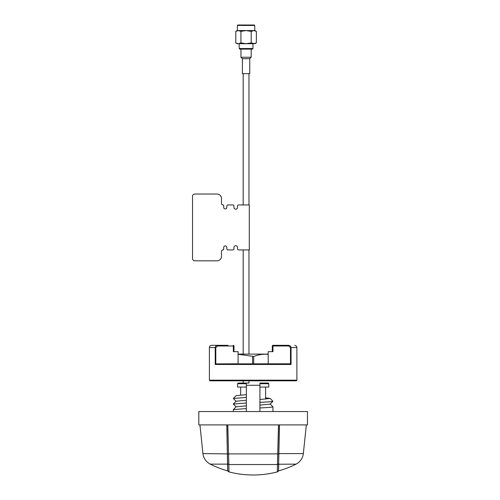 <?xml version="1.0" encoding="UTF-8"?>
<svg xmlns="http://www.w3.org/2000/svg" width="500" height="500" viewBox="0 0 500 500"><rect width="100%" height="100%" fill="white"/><g stroke="black" fill="none" stroke-linecap="round" stroke-linejoin="round"><path stroke-width="0.75" d="M210.225 464.131A95.381 95.381 0 0 0 227.688 470.875L226.788 424.906L227.794 424.906L228.844 464.538L277.438 464.538L278.488 424.906L279.387 424.906L278.606 463.644A1.781 1.638 -179 0 1 277.438 464.538L277.312 471.906A1.781 1.781 0 0 0 278.456 470.988L277.312 471.906A96.05 96.05 0 0 1 228.969 471.906A1.781 1.781 0 0 1 227.831 470.988L227.575 464.131L210.225 464.131A13.356 13.356 0 0 1 202.95 453.6L199.931 424.906M279.494 424.906L278.488 470.938M278.569 464.237L296.062 464.131A95.381 95.381 0 0 1 278.594 470.875L278.738 463.544M279 453.894L227.387 453.913L227.675 463.644A1.781 1.638 -1 0 0 228.844 464.538L228.969 471.906L227.794 470.938M296.062 464.131A13.356 13.356 0 0 0 303.331 453.6L278.9 453.612M303.331 453.6L306.35 424.906M227.288 453.894L202.95 453.6M227.544 463.544L227.712 464.237M307.462 411.55L198.819 411.55L198.819 424.906L307.462 424.906L307.462 411.55M270.15 404.025L272.956 406.856L272.956 411.55M272.956 406.856C272.719 407.194 268.381 407.556 259.931 407.938L259.931 411.55M265.606 397.819L270.15 398.438L272.956 401.275C272.719 401.631 268.381 401.994 259.931 402.375L259.931 407.938M272.956 401.262C272.719 401.606 268.381 401.969 259.931 402.35L259.931 402.375M270.15 398.438L259.931 399.513L259.931 402.35M259.931 383.056L259.931 387.062L268.794 387.062L268.738 383.713A0.669 0.669 0 0 0 268.069 383.056L259.931 383.056L259.931 383.713L259.931 383.056L264.181 383.056M264.669 383.056L266.825 383.056M267.538 383.056L268.069 383.056M272.956 401.287L270.15 404.119L259.931 405.1M259.931 387.062L259.931 399.513M246.35 411.55L246.35 408.562L233.35 409.606L233.325 411.55M233.35 409.606L236.131 406.819L246.35 405.831L246.35 402.975L233.331 404.069M246.35 408.562L246.35 405.831M236.131 406.912L233.325 404.081L246.35 402.994M233.35 404.019L236.131 401.231L246.35 400.244L246.35 397.388L233.331 398.481M246.35 402.975L246.35 400.244M236.131 401.325L233.325 398.494L246.35 397.406M233.35 398.431L236.131 395.644L246.35 394.656L246.35 387.062L237.488 387.062L237.544 383.713L246.35 383.713L246.35 383.056L238.212 383.056L243.181 383.056L243.181 380.825M246.35 397.388L246.35 394.656M246.35 387.062L246.35 383.713M265.606 399.15L265.606 387.062M259.931 385.281L246.35 385.281M240.675 395.019L240.675 387.062M246.35 383.056L248.969 383.056L248.969 380.825M242.4 58.694L242.4 73.669L249.744 73.669L249.744 58.694L251.194 57.244L240.95 57.244L242.4 58.694L249.744 58.694M242.844 204.95L249.3 204.95L249.3 249.925L238.619 249.925A1.113 1.113 0 0 1 237.506 248.806L237.506 247.475A1.781 1.781 0 0 0 235.725 245.694A1.781 1.781 0 0 0 233.944 247.475L233.944 248.806A1.113 1.113 0 0 1 232.831 249.925L227.938 249.925A1.113 1.113 0 0 1 226.825 248.806L226.825 247.475A1.556 1.556 0 0 0 225.263 245.912A1.556 1.556 0 0 0 223.706 247.475L223.706 249.256A0.669 0.669 0 0 1 223.038 249.925A1.556 1.556 0 0 0 221.481 251.481L221.481 256.375A4.45 4.45 0 0 1 217.025 260.831L194.762 260.831A2.225 2.225 0 0 1 192.537 258.6L192.537 196.269A2.225 2.225 0 0 1 194.762 194.044L217.025 194.044A4.45 4.45 0 0 1 221.481 198.5L221.481 203.394A1.556 1.556 0 0 0 223.038 204.95A0.669 0.669 0 0 1 223.706 205.619L223.706 207.4A1.556 1.556 0 0 0 225.263 208.956A1.556 1.556 0 0 0 226.825 207.4L226.825 206.062A1.113 1.113 0 0 1 227.938 204.95L232.831 204.95A1.113 1.113 0 0 1 233.944 206.062L233.944 207.4A1.781 1.781 0 0 0 235.725 209.181A1.781 1.781 0 0 0 237.506 207.4L237.506 206.062A1.113 1.113 0 0 1 238.619 204.95L242.963 204.95M221.481 251.481A1.556 1.556 0 0 1 223.038 249.925A1.556 1.556 0 0 0 221.481 251.481L221.481 256.375M223.706 247.475L223.706 249.256L223.706 247.475A1.556 1.556 0 0 1 225.263 245.912A1.556 1.556 0 0 1 226.825 247.475A1.556 1.556 0 0 0 225.263 245.912A1.556 1.556 0 0 0 223.706 247.475M232.831 249.925L227.938 249.925L232.831 249.925M233.944 247.475L233.944 248.806L233.944 247.475A1.781 1.781 0 0 1 235.725 245.694A1.781 1.781 0 0 1 237.506 247.475A1.781 1.781 0 0 0 235.725 245.694A1.781 1.781 0 0 0 233.944 247.475M242.963 249.925L238.619 249.925L242.963 249.925M237.506 207.4L237.506 206.062L237.506 207.4A1.781 1.781 0 0 1 235.725 209.181A1.781 1.781 0 0 1 233.944 207.4A1.781 1.781 0 0 0 235.725 209.181A1.781 1.781 0 0 0 237.506 207.4M227.938 204.95L232.831 204.95L227.938 204.95M226.825 207.4L226.825 206.062L226.825 207.4A1.556 1.556 0 0 1 225.263 208.956A1.556 1.556 0 0 1 223.706 207.4A1.556 1.556 0 0 0 225.263 208.956A1.556 1.556 0 0 0 226.825 207.4M221.481 203.394A1.556 1.556 0 0 0 223.038 204.95A1.556 1.556 0 0 1 221.481 203.394M194.762 194.044L217.025 194.044L194.762 194.044M192.537 258.6L192.537 196.269L192.537 258.6M217.025 260.831L194.762 260.831L217.025 260.831M289.544 380.825L289.225 380.825M280.812 380.825L267.262 380.825M262.95 380.825L256.644 380.825M268.206 363.794L268.206 351.662L272.956 351.662L272.956 345.988L272.288 345.988A0.669 0.669 0 0 1 272.956 345.319L288.669 345.319C289.988 345.45 290.781 346.194 291.062 347.544L291.062 364.462L215.225 364.462L215.8 363.888L215.8 347.544L209.394 347.544L209.394 380.163L210.062 380.825L253.144 380.825L216.744 380.825M233.994 351.662L233.994 345.988L233.325 345.988L233.325 345.319A0.669 0.669 0 0 1 233.994 345.988A0.669 0.669 0 0 0 233.325 345.319A0.669 0.669 0 0 1 233.994 345.988A0.669 0.669 0 0 0 233.325 345.319A0.669 0.525 -90 0 1 233.856 345.988M215.225 364.462L215.225 347.544C215.5 346.194 216.294 345.45 217.613 345.319L227.981 345.319M209.394 347.544A2.225 2.225 0 0 1 211.619 345.319L217.613 345.319L217.613 345.988L233.325 345.988L233.325 351.662L238.075 351.662L238.075 363.794L215.8 363.888L290.087 363.794L291.062 364.462L290.481 363.888L290.481 347.544L296.887 347.544C296.462 346.887 297.706 346.375 294.662 345.319M288.669 345.319L288.669 345.988L272.956 345.988L272.956 345.319A0.669 0.669 0 0 0 272.288 345.988L272.288 351.662M288.669 345.988L290.481 347.544M211.619 345.319L213.131 345.319M209.394 380.163L296.887 380.163L296.887 347.544M244.994 380.825L296.219 380.825L296.887 380.163M215.8 347.544L217.613 345.988M238.075 354.113L268.206 354.113M238.075 354.25L253.7 356.475C257.8 354.869 262.025 354.119 266.388 354.212L268.206 354.25M220.763 380.825L235 380.825M270.688 380.825L282.137 380.825M237.387 25.444L254.756 25.444L254.312 25L237.838 25L237.387 25.444L237.387 30.581M249.231 49.112L252.381 49.112L252.963 48.531L239.181 48.531L239.762 49.112L249.231 49.112M235.787 31.375L238.363 30.581L237.169 30.581L235.787 31.375L235.787 42.906L237.169 43.7L253.787 43.7L256.356 42.906L256.356 31.375L253.787 30.581L254.975 30.581L256.356 31.375M235.787 42.906L238.363 43.7L240.931 42.906L246.075 43.7L251.213 42.906L254.975 43.7L256.356 42.906M246.075 43.7L250.525 43.7M251.213 31.375L253.787 30.581L246.075 30.581L251.213 31.375L251.213 42.906M240.931 31.375L246.075 30.581L238.363 30.581L240.931 31.375L240.931 42.906M227.387 453.612L226.894 424.906M259.931 383.713L268.738 383.713M252.587 363.794L252.587 356.475M253.7 356.475L253.7 363.794M237.544 383.713L238.212 383.056M248.969 73.669L248.969 204.95M248.969 249.925L248.969 354.113M243.181 73.669L243.181 204.95M243.181 249.925L243.181 354.113M251.194 49.112L251.194 57.244M240.95 49.112L240.95 57.244M236.625 380.825L241.744 380.825M254.756 25.444L254.756 30.581M252.963 43.7L252.963 48.531M239.181 43.7L239.181 48.531"/></g></svg>
